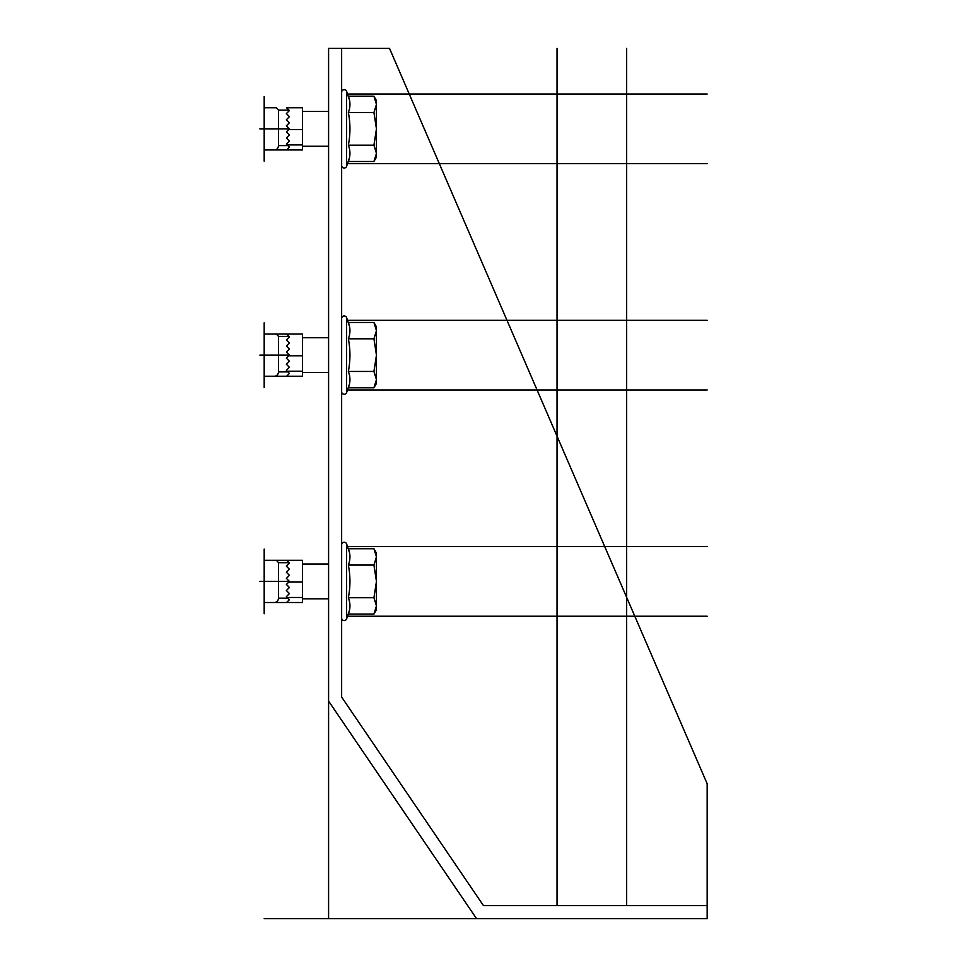 <?xml version="1.0" encoding="UTF-8"?>
<svg xmlns="http://www.w3.org/2000/svg" width="967" height="967" viewBox="0 0 967 967"><rect width="100%" height="100%" fill="white"/><g stroke="black" fill="none" stroke-linecap="round" stroke-linejoin="round"><path stroke-width="1.45" d="M707.167 905.596L707.167 783.753L389.508 48.35L341.641 48.35L341.641 697.062L483.452 905.596L707.167 905.596L707.167 918.65L476.538 918.65L328.587 701.075L328.587 918.65L476.538 918.65L264.184 918.65M341.641 48.35L328.587 48.35L328.587 701.075M349.438 157.851L346.609 166.336A2.563 2.563 0 0 1 341.641 165.454M346.609 166.336L346.609 91.369A2.563 2.563 0 0 0 341.641 92.252M346.609 91.369L349.438 99.855M348.99 147.081L349.401 148.64M375.522 158.177L373.927 161.513L348.362 161.513C350.465 156.074 350.465 150.634 348.362 145.183C350.465 134.292 350.465 123.401 348.362 112.523C350.465 107.071 350.465 101.632 348.362 96.192L373.927 96.192L376.453 104.363L376.453 100.568L373.927 96.192M373.927 112.523L376.453 104.363L376.453 128.853L373.927 112.523L348.362 112.523M375.534 99.565L376.03 101.124M376.393 103.191L376.453 104.363M373.927 145.183L376.453 128.853L376.453 153.342L373.927 145.183L348.362 145.183M376.453 157.137L376.453 153.342L373.927 161.513L376.453 157.137M349.438 384.129L346.609 392.614A2.563 2.563 0 0 1 341.641 391.732M346.609 392.614L346.609 317.647A2.563 2.563 0 0 0 341.641 318.53M346.609 317.647L349.438 326.133M348.99 373.359L349.401 374.918M375.522 384.455L373.927 387.791L348.362 387.791C350.465 382.352 350.465 376.912 348.362 371.461C350.465 360.57 350.465 349.679 348.362 338.801C350.465 333.349 350.465 327.91 348.362 322.47L373.927 322.47L376.453 330.641L376.453 326.846L373.927 322.47M373.927 338.801L376.453 330.641L376.453 355.131L373.927 338.801L348.362 338.801M375.534 325.843L376.03 327.402M376.393 329.469L376.453 330.641M373.927 371.461L376.453 355.131L376.453 379.62L373.927 371.461L348.362 371.461M376.453 383.416L376.453 379.62L373.927 387.791L376.453 383.416M349.438 610.407L346.609 618.892A2.563 2.563 0 0 1 341.641 618.01M346.609 618.892L346.609 543.925A2.563 2.563 0 0 0 341.641 544.808M346.609 543.925L349.438 552.411M348.99 599.637L349.401 601.196M375.522 610.733L373.927 614.069L348.362 614.069C350.465 608.63 350.465 603.19 348.362 597.739C350.465 586.848 350.465 575.957 348.362 565.079C350.465 559.627 350.465 554.188 348.362 548.748L373.927 548.748L376.453 556.919L376.453 553.124L373.927 548.748M373.927 565.079L376.453 556.919L376.453 581.409L373.927 565.079L348.362 565.079M375.534 552.121L376.03 553.68M376.393 555.747L376.453 556.919M373.927 597.739L376.453 581.409L376.453 605.898L373.927 597.739L348.362 597.739M376.453 609.693L376.453 605.898L373.927 614.069L376.453 609.693M264.184 149.958L264.184 128.853L259.833 128.853L264.184 128.853L264.184 107.748L276.357 107.748L278.544 110.129L278.544 145.606C278.109 148.495 276.659 149.945 274.193 149.958L264.184 149.958L264.184 161.187M274.193 149.958L302.478 149.958L302.478 107.748L286.595 107.748L289.423 110.576L286.377 113.623L289.423 116.669L286.377 119.715L289.423 122.761L286.377 125.807L289.423 128.853L286.377 131.899L289.423 134.945L286.377 137.991L289.423 141.037L286.377 144.083L289.423 147.129L286.595 149.958L276.357 149.958M274.193 107.748L276.357 107.748M302.478 144.929L287.223 144.929L289.423 147.129L287.9 145.606L278.544 145.606M289.423 110.576L287.9 112.099L289.423 110.576L286.595 107.748L289.423 110.576L286.377 113.623M289.423 116.669L286.377 119.715M289.423 122.761L286.377 125.807M264.184 376.236L264.184 355.131L259.833 355.131L264.184 355.131L264.184 334.026L276.357 334.026L278.544 336.407L278.544 371.884C278.109 374.773 276.659 376.223 274.193 376.236L264.184 376.236L264.184 387.465M274.193 376.236L302.478 376.236L286.595 376.236L289.423 373.407L287.223 371.207L302.478 371.207L302.478 376.236M274.193 334.026L302.478 334.026L302.478 371.207M276.357 334.026L286.595 334.026L289.423 336.854L286.377 339.9L289.423 342.947L286.377 345.993L289.423 349.039L286.377 352.085L289.423 355.131L286.377 358.177L289.423 361.223L286.377 364.269L289.423 367.315L286.377 370.361L287.9 371.884L278.544 371.884M289.423 336.854L287.9 338.377L289.423 336.854L286.595 334.026L289.423 336.854L286.377 339.9M289.423 342.947L286.377 345.993M289.423 349.039L286.377 352.085M264.184 602.514L264.184 581.409L259.833 581.409L264.184 581.409L264.184 560.304L276.357 560.304L278.544 562.685L278.544 598.162C278.109 601.051 276.659 602.501 274.193 602.514L264.184 602.514L264.184 613.743M274.193 602.514L302.478 602.514L286.595 602.514L289.423 599.685L287.223 597.485L302.478 597.485L302.478 602.514M274.193 560.304L302.478 560.304L302.478 597.485M276.357 560.304L302.478 560.304M278.544 598.162L287.9 598.162L286.377 596.639L289.423 593.593L286.377 590.547L289.423 587.501L286.377 584.455L289.423 581.409L286.377 578.363L289.423 575.317L286.377 578.363M286.595 560.304L289.423 563.132L287.9 564.655L289.423 563.132L286.595 560.304L289.423 563.132L286.377 566.178L289.423 569.225L286.377 572.271L289.423 575.317M289.423 563.132L286.377 566.178M289.423 569.225L286.377 572.271M626.664 905.596L626.664 48.35M557.04 905.596L557.04 48.35M347.576 163.665L707.167 163.665M346.609 94.041L707.167 94.041M346.609 320.319L707.167 320.319M347.576 389.943L707.167 389.943M347.576 616.221L707.167 616.221M346.609 546.597L707.167 546.597M264.184 96.519L264.184 107.748M264.184 322.797L264.184 334.026M264.184 549.075L264.184 560.304M264.184 128.853L289.423 128.853M288.77 129.505L302.478 129.505M278.544 110.129L288.976 110.129M264.184 355.131L289.423 355.131M288.77 355.783L302.478 355.783M278.544 336.407L288.976 336.407M264.184 581.409L289.423 581.409M288.77 582.061L302.478 582.061M278.544 562.685L288.976 562.685M328.587 111.447L302.478 111.447M328.587 146.259L302.478 146.259M328.587 337.725L302.478 337.725M328.587 372.537L302.478 372.537M328.587 564.003L302.478 564.003M328.587 598.815L302.478 598.815"/></g></svg>
